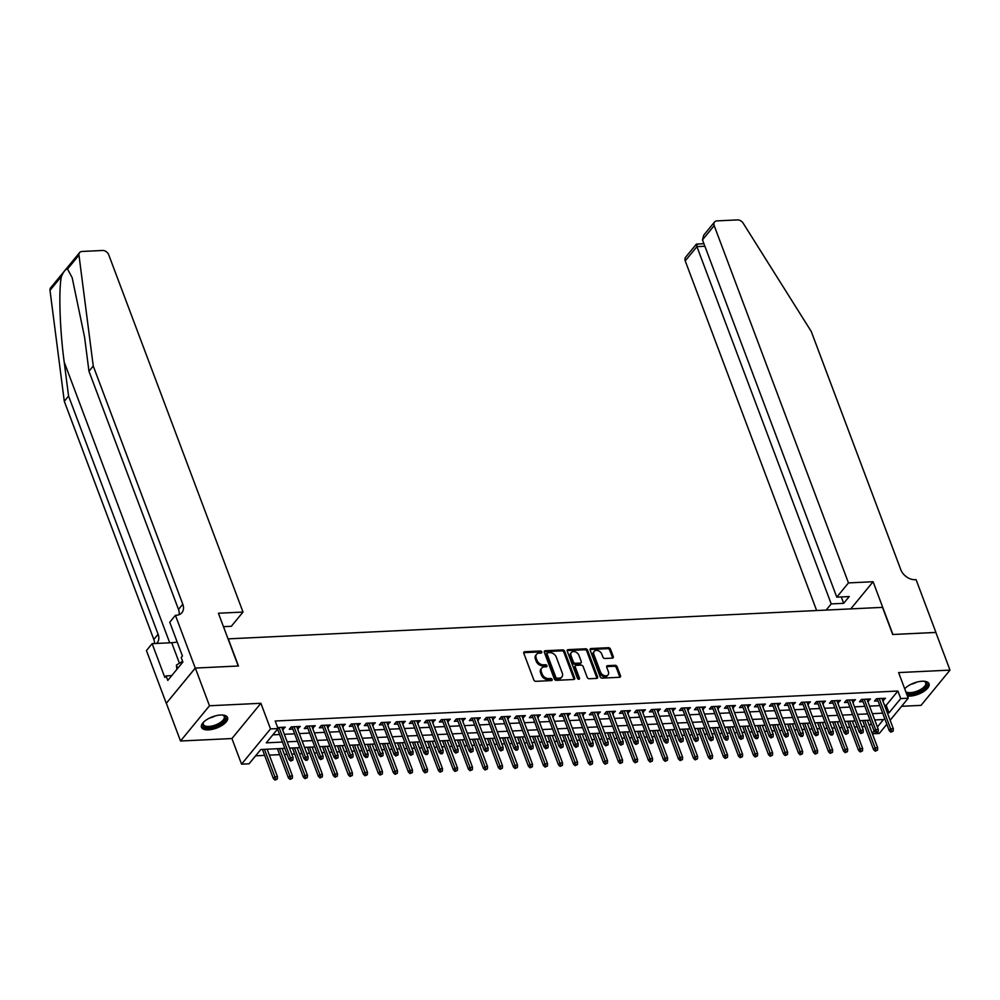 <?xml version="1.0" encoding="UTF-8"?>
<svg xmlns="http://www.w3.org/2000/svg" width="1000" height="1000" viewBox="0 0 1000 1000"><rect width="100%" height="100%" fill="white"/><g stroke="black" fill="none" stroke-linecap="round" stroke-linejoin="round"><path stroke-width="1.5" d="M541.788 651.963A1.225 0.887 39.4 0 0 540.363 650.975L524.712 651.725A1.75 1.262 39.4 0 0 523.8 653.275L533.812 679.912A1.75 1.262 39.4 0 0 535.837 681.325L551.487 680.575A1.225 0.887 39.4 0 0 550.712 678.5L548.688 678.6A5.6 4.05 39.4 0 1 542.188 674.087L541.35 671.862A5.6 4.05 39.4 0 1 541.737 668.088A5.6 4.05 39.4 0 1 544.288 666.9L546.312 666.812A1.225 0.887 39.4 0 0 545.538 664.737L543.513 664.837A5.6 4.05 39.4 0 1 537.013 660.325L536.188 658.112A5.6 4.05 39.4 0 1 536.562 654.325A5.6 4.05 39.4 0 1 539.113 653.15L541.138 653.05A1.225 0.887 39.4 0 0 541.788 651.963M541.038 653.05A1.225 0.887 39.4 0 0 539.575 651.925L523.925 652.688A1.75 1.262 39.4 0 0 523.7 652.712M551.388 680.575A1.225 0.887 39.4 0 0 549.925 679.45L547.9 679.55L548.688 678.6M546.213 666.812A1.225 0.887 39.4 0 0 544.75 665.688L542.725 665.788L543.513 664.837M907.425 696.038A13.925 6 159.4 0 0 909.9 696.1A13.925 6 159.4 0 0 923.737 691.5A13.925 6 159.4 0 0 929.038 683.775A13.925 6 159.4 0 0 922.113 681.237A13.925 6 159.4 0 0 904.7 688.787M220.625 715.013A13.925 6 159.4 0 0 206.788 719.613A13.925 6 159.4 0 0 201.488 727.337A13.925 6 159.4 0 0 208.412 729.875A13.925 6 159.4 0 0 222.25 725.275A13.925 6 159.4 0 0 227.55 717.55A13.925 6 159.4 0 0 220.625 715.013M612.362 658.125A1.75 1.262 39.4 0 0 613.288 656.575L610.475 649.112A1.75 1.262 39.4 0 0 608.45 647.7L591.062 648.538A1.75 1.262 39.4 0 0 590.15 650.088L600.163 676.725A1.75 1.262 39.4 0 0 602.188 678.125L619.575 677.288A1.75 1.262 39.4 0 0 620.487 675.738L617.087 666.712A1.75 1.262 39.4 0 0 615.062 665.3L607.625 665.662A1.75 1.262 39.4 0 0 606.712 667.212L608.387 671.688A4.688 3.388 39.4 0 1 608.075 674.85A4.688 3.388 39.4 0 1 604.087 675.525A4.688 3.388 39.4 0 1 600.513 672.075L593.925 654.538A4.688 3.388 39.4 0 1 594.237 651.375A4.688 3.388 39.4 0 1 598.225 650.7A4.688 3.388 39.4 0 1 601.8 654.163L602.9 657.075A1.75 1.262 39.4 0 0 604.925 658.487L612.362 658.125M884.55 705.4L886.162 705.325L897.9 691.038L900.738 698.575L908.238 698.213L890.138 720.25M195.25 668.075L238.238 666L218.412 613.237L243.012 612.062L108.725 254.775A5.35 3.875 39.4 0 0 102.525 250.475L82.037 251.462A5.35 3.875 39.4 0 0 79.6 252.587A5.35 3.875 39.4 0 0 78.963 255.113L93.25 366.025L182.787 604.212A12.488 9.038 -140.6 0 1 181.938 612.65A12.488 9.038 -140.6 0 1 176.25 615.275L175.425 615.312L195.25 668.075L166.287 703.325L195.325 668.075L238.463 666L228.263 638.862L882.5 607.362L892.7 634.5L935.837 632.425L950 670.113L898.612 672.588L908.238 698.213M195.325 668.075L209.488 705.763L180.525 741.012L231.925 738.538L241.55 764.163L270.512 728.913L278.025 728.55L266.275 742.837L282.462 742.062M231.925 738.538L260.887 703.288L209.488 705.763M260.887 703.288L270.512 728.913M897.9 691.038L275.188 721.012L278.025 728.55M564.675 651.312A1.75 1.262 39.4 0 0 562.638 649.9L545.262 650.738A1.75 1.262 39.4 0 0 544.338 652.288L554.35 678.925A1.75 1.262 39.4 0 0 556.388 680.337L573.763 679.5A1.75 1.262 39.4 0 0 574.675 677.95L564.675 651.312L563.888 652.262A1.75 1.262 39.4 0 0 561.862 650.85L544.475 651.688A1.75 1.262 39.4 0 0 544.237 651.725M568.162 649.638L585.538 648.8A1.75 1.262 39.4 0 1 587.575 650.212L597.587 676.85A1.75 1.262 39.4 0 1 596.663 678.4L589.225 678.75A1.75 1.262 39.4 0 1 587.2 677.337L583.138 666.538A1.75 1.262 39.4 0 0 581.112 665.138L576.175 665.375A1.75 1.262 39.4 0 0 575.262 666.925L579.487 678.162A1.225 0.887 39.4 0 1 577.425 678.263L567.25 651.188A1.75 1.262 39.4 0 1 568.162 649.638L567.375 650.588L584.763 649.75L585.538 648.8M901.6 706.3L921.038 705.362L950 670.113M166.363 703.325L180.525 741.012M282.575 729.575L285.262 727.163L277.638 727.525M297.575 728.863L300.275 726.438L291.275 726.875L289.312 729.25L292.85 729.087M312.575 728.138L315.275 725.713L306.275 726.15L304.312 728.538L307.863 728.363M327.587 727.412L330.288 725L321.275 725.425L319.325 727.812L322.863 727.638M342.587 726.688L345.288 724.275L336.287 724.7L334.325 727.087L337.875 726.912M357.6 725.962L360.3 723.55L351.287 723.988L349.338 726.363L352.875 726.2M372.6 725.25L375.3 722.825L366.3 723.263L364.338 725.638L367.887 725.475M387.6 724.525L390.3 722.1L381.3 722.537L379.35 724.925L382.887 724.75M402.612 723.8L405.312 721.388L396.312 721.812L394.35 724.2L397.887 724.025M417.612 723.075L420.312 720.662L411.312 721.087L409.35 723.475L412.9 723.3M432.625 722.35L435.325 719.938L426.312 720.375L424.363 722.75L427.9 722.588M447.625 721.637L450.325 719.212L441.325 719.65L439.363 722.025L442.912 721.862M462.638 720.913L465.325 718.487L456.325 718.925L454.375 721.312L457.912 721.137M477.638 720.188L480.337 717.775L471.337 718.2L469.375 720.588L472.912 720.413M492.638 719.463L495.337 717.05L486.337 717.487L484.375 719.862L487.925 719.688M507.65 718.737L510.35 716.325L501.337 716.762L499.387 719.137L502.925 718.975M522.65 718.025L525.35 715.6L516.35 716.038L514.388 718.413L517.938 718.25M537.663 717.3L540.363 714.875L531.35 715.312L529.4 717.7L532.938 717.525M552.663 716.575L555.363 714.163L546.362 714.587L544.4 716.975L547.95 716.8M567.663 715.85L570.363 713.438L561.362 713.875L559.412 716.25L562.95 716.075M582.675 715.125L585.375 712.712L576.375 713.15L574.412 715.525L577.95 715.362M597.675 714.412L600.375 711.988L591.375 712.425L589.412 714.812L592.962 714.638M612.688 713.688L615.388 711.275L606.375 711.7L604.425 714.087L607.962 713.913M627.688 712.962L630.388 710.55L621.388 710.975L619.425 713.363L622.975 713.188M642.7 712.237L645.387 709.825L636.388 710.263L634.438 712.638L637.975 712.475M657.7 711.525L660.4 709.1L651.4 709.538L649.438 711.912L652.975 711.75M672.7 710.8L675.4 708.375L666.4 708.812L664.438 711.2L667.987 711.025M687.712 710.075L690.413 707.663L681.4 708.088L679.45 710.475L682.987 710.3M702.712 709.35L705.413 706.938L696.413 707.362L694.45 709.75L698 709.575M717.725 708.625L720.425 706.213L711.413 706.65L709.463 709.025L713 708.863M732.725 707.913L735.425 705.487L726.425 705.925L724.463 708.3L728.012 708.138M747.725 707.188L750.425 704.762L741.425 705.2L739.475 707.588L743.012 707.412M762.738 706.462L765.438 704.05L756.438 704.475L754.475 706.862L758.012 706.688M777.738 705.738L780.438 703.325L771.438 703.75L769.475 706.137L773.025 705.962M792.75 705.013L795.45 702.6L786.438 703.037L784.488 705.413L788.025 705.25M807.75 704.3L810.45 701.875L801.45 702.312L799.488 704.688L803.037 704.525M822.763 703.575L825.45 701.15L816.45 701.587L814.5 703.975L818.037 703.8M837.763 702.85L840.462 700.438L831.462 700.863L829.5 703.25L833.05 703.075M852.763 702.125L855.462 699.712L846.462 700.15L844.5 702.525L848.05 702.35M867.775 701.4L870.475 698.988L861.462 699.425L859.513 701.8L863.05 701.637M272.838 734.85L279.625 734.525M284.337 734.3L294.625 733.8M299.35 733.575L309.637 733.075M314.35 732.85L324.637 732.362M329.363 732.125L339.65 731.637M344.363 731.413L354.65 730.913M359.363 730.688L369.65 730.188M374.375 729.963L384.663 729.463M389.375 729.237L399.663 728.75M404.387 728.512L414.675 728.025M419.387 727.8L429.675 727.3M434.4 727.075L444.688 726.575M449.4 726.35L459.688 725.85M464.4 725.625L474.688 725.138M479.412 724.912L489.7 724.412M494.412 724.188L504.7 723.688M509.425 723.462L519.712 722.962M524.425 722.738L534.712 722.25M539.425 722.013L549.712 721.525M554.438 721.3L564.725 720.8M569.438 720.575L579.725 720.075M584.45 719.85L594.738 719.35M599.45 719.125L609.738 718.637M614.462 718.4L624.75 717.913M629.462 717.688L639.75 717.188M644.463 716.963L654.75 716.462M659.475 716.237L669.762 715.738M674.475 715.512L684.762 715.025M689.488 714.788L699.775 714.3M704.488 714.075L714.775 713.575M719.5 713.35L729.775 712.85M734.5 712.625L744.788 712.125M749.5 711.9L759.788 711.413M764.513 711.175L774.8 710.688M779.513 710.462L789.8 709.963M794.525 709.737L804.812 709.237M809.525 709.013L819.812 708.512M824.525 708.288L834.812 707.8M839.538 707.575L849.825 707.075M854.538 706.85L864.825 706.35M869.55 706.125L879.837 705.625M276.95 729.85L277.85 729.812M882.775 700.688L885.475 698.263L876.475 698.7L874.513 701.075L878.062 700.913M255.625 755.812L264.637 755.375M269.363 755.15L279.65 754.65M284.363 754.425L287.062 754.3M291.775 754.075L294.65 753.938M299.375 753.7L302.062 753.575M306.775 753.35L309.662 753.213M314.375 752.987L317.062 752.85M321.788 752.625L324.663 752.487M329.387 752.262L332.075 752.125M336.788 751.9L339.675 751.762M344.387 751.538L347.075 751.413M351.8 751.175L354.675 751.038M359.387 750.812L362.088 750.688M366.8 750.462L369.675 750.325M374.4 750.088L377.088 749.963M381.8 749.737L384.688 749.6M389.4 749.375L392.088 749.237M396.812 749.013L399.688 748.875M404.412 748.65L407.1 748.512M411.812 748.288L414.7 748.15M419.412 747.925L422.1 747.8M426.825 747.575L429.7 747.425M434.425 747.2L437.113 747.075M441.825 746.85L444.7 746.712M449.425 746.475L452.113 746.35M456.838 746.125L459.712 745.987M464.425 745.763L467.125 745.625M471.838 745.4L474.712 745.263M479.438 745.037L482.125 744.912M486.838 744.675L489.725 744.538M494.438 744.312L497.125 744.188M501.85 743.962L504.725 743.812M509.45 743.587L512.137 743.462M516.85 743.238L519.738 743.1M524.45 742.862L527.137 742.738M531.862 742.513L534.738 742.375M539.45 742.15L542.15 742.013M546.862 741.787L549.738 741.65M554.462 741.425L557.15 741.3M561.862 741.062L564.75 740.925M569.462 740.7L572.15 740.575M576.875 740.35L579.75 740.212M584.475 739.975L587.163 739.85M591.875 739.625L594.763 739.488M599.475 739.262L602.163 739.125M606.888 738.9L609.763 738.763M614.487 738.538L617.175 738.4M621.888 738.175L624.775 738.037M629.487 737.812L632.175 737.688M636.9 737.45L639.775 737.312M644.488 737.087L647.188 736.963M651.9 736.737L654.775 736.6M659.5 736.363L662.188 736.237M666.9 736.012L669.788 735.875M674.5 735.65L677.188 735.512M681.912 735.288L684.788 735.15M689.513 734.925L692.2 734.788M696.912 734.562L699.8 734.425M704.513 734.2L707.2 734.075M711.925 733.838L714.8 733.7M719.513 733.475L722.212 733.35M726.925 733.125L729.8 732.987M734.525 732.75L737.212 732.625M741.925 732.4L744.812 732.262M749.525 732.038L752.212 731.9M756.938 731.675L759.812 731.538M764.538 731.312L767.225 731.175M771.938 730.95L774.825 730.812M779.538 730.588L782.225 730.462M786.95 730.238L789.825 730.088M794.55 729.862L797.237 729.737M801.95 729.513L804.837 729.375M809.55 729.137L812.237 729.013M816.963 728.787L819.837 728.65M824.55 728.425L827.25 728.288M831.963 728.062L834.837 727.925M839.562 727.7L842.25 727.575M846.963 727.337L849.85 727.2M854.562 726.975L857.25 726.85M861.975 726.625L864.85 726.475M869.375 725.75L871.263 723.462M886.838 724.262L879.275 733.462L872.4 733.787M284.825 748.35L260.8 749.513L249.062 763.8L241.55 764.163M887.387 712.938L889 712.862L900.738 698.575M287.175 741.838L297.462 741.338M302.175 741.112L312.462 740.612M317.188 740.387L327.475 739.9M332.188 739.663L342.475 739.175M347.2 738.95L357.488 738.45M362.2 738.225L372.488 737.725M377.212 737.5L387.5 737M392.212 736.775L402.5 736.287M407.212 736.05L417.5 735.562M422.225 735.337L432.512 734.837M437.225 734.613L447.512 734.112M452.238 733.888L462.525 733.388M467.238 733.162L477.525 732.675M482.238 732.45L492.525 731.95M497.25 731.725L507.537 731.225M512.25 731L522.537 730.5M527.263 730.275L537.55 729.788M542.263 729.55L552.55 729.062M557.275 728.838L567.562 728.337M572.275 728.112L582.562 727.613M587.275 727.387L597.562 726.888M602.288 726.663L612.575 726.175M617.288 725.938L627.575 725.45M632.3 725.225L642.588 724.725M647.3 724.5L657.588 724M662.3 723.775L672.588 723.275M677.312 723.05L687.6 722.562M692.312 722.325L702.6 721.838M707.325 721.612L717.613 721.112M722.325 720.888L732.613 720.387M737.337 720.163L747.625 719.663M752.337 719.438L762.625 718.95M767.337 718.713L777.625 718.225M782.35 718L792.638 717.5M797.35 717.275L807.638 716.775M812.362 716.55L822.65 716.05M827.362 715.825L837.65 715.337M842.362 715.113L852.65 714.613M857.375 714.388L867.663 713.888M872.375 713.662L882.663 713.162M877.387 726.988L883.512 719.525L874.75 719.95M870.025 720.175L859.737 720.675M855.025 720.9L844.737 721.4M840.013 721.625L829.725 722.125M825.013 722.35L814.725 722.837M810 723.075L799.712 723.562M795 723.787L784.712 724.287M780 724.513L769.712 725.013M764.987 725.238L754.7 725.738M749.987 725.962L739.7 726.45M734.975 726.688L724.688 727.175M719.975 727.4L709.688 727.9M704.963 728.125L694.675 728.625M689.963 728.85L679.675 729.35M674.963 729.575L664.675 730.062M659.95 730.3L649.663 730.788M644.95 731.012L634.663 731.513M629.938 731.737L619.65 732.237M614.938 732.463L604.65 732.95M599.938 733.188L589.65 733.675M584.925 733.9L574.637 734.4M569.925 734.625L559.637 735.125M554.913 735.35L544.625 735.85M539.913 736.075L529.625 736.562M524.9 736.8L514.612 737.288M509.9 737.513L499.613 738.012M494.9 738.238L484.613 738.737M479.888 738.962L469.6 739.463M464.888 739.688L454.6 740.175M449.875 740.413L439.588 740.9M434.875 741.125L424.588 741.625M419.875 741.85L409.588 742.35M404.862 742.575L394.575 743.075M389.862 743.3L379.575 743.787M374.85 744.025L364.562 744.513M359.85 744.737L349.562 745.238M344.837 745.462L334.55 745.962M329.837 746.188L319.55 746.688M314.837 746.912L304.55 747.4M299.825 747.625L289.538 748.125M872.212 733.288L874.087 731M886.162 705.325L889 712.862M283.312 729.538L282.462 727.3M298.312 728.825L297.475 726.575M313.325 728.1L312.475 725.85M328.325 727.375L327.488 725.125M343.338 726.65L342.488 724.412M358.338 725.938L357.488 723.688M373.338 725.212L372.5 722.962M388.35 724.488L387.5 722.237M403.35 723.763L402.512 721.513M418.363 723.037L417.512 720.8M433.363 722.325L432.512 720.075M448.363 721.6L447.525 719.35M463.375 720.875L462.525 718.625M478.375 720.15L477.537 717.9M493.387 719.425L492.537 717.188M508.387 718.713L507.55 716.462M523.4 717.987L522.55 715.738M538.4 717.262L537.55 715.013M553.4 716.538L552.562 714.287M568.413 715.812L567.562 713.575M583.413 715.1L582.575 712.85M598.425 714.375L597.575 712.125M613.425 713.65L612.575 711.4M628.425 712.925L627.587 710.688M643.438 712.2L642.588 709.963M658.438 711.488L657.6 709.237M673.45 710.763L672.6 708.512M688.45 710.037L687.613 707.788M703.462 709.312L702.613 707.075M718.462 708.6L717.613 706.35M733.462 707.875L732.625 705.625M748.475 707.15L747.625 704.9M763.475 706.425L762.638 704.175M778.487 705.7L777.638 703.462M793.487 704.987L792.638 702.738M808.487 704.262L807.65 702.013M823.5 703.538L822.65 701.287M838.5 702.812L837.663 700.562M853.512 702.087L852.663 699.85M868.512 701.375L867.675 699.125M883.525 700.65L882.675 698.4M536.562 654.325L535.788 655.275A5.6 4.05 39.4 0 0 535.4 659.062L536.188 658.112M542.725 665.788A5.6 4.05 39.4 0 1 536.237 661.275L535.4 659.062M541.737 668.088L540.95 669.038A5.6 4.05 39.4 0 0 540.575 672.825L541.35 671.862M547.9 679.55A5.6 4.05 39.4 0 1 541.413 675.037L540.575 672.825M574 679.463A1.75 1.262 39.4 0 0 573.9 678.9L563.888 652.262M547.663 652.738A1.225 0.887 39.4 0 0 547.013 653.812L555.8 677.2A1.225 0.887 39.4 0 0 557.225 678.188L559.362 678.088A5.6 4.05 39.4 0 0 561.912 676.9A5.6 4.05 39.4 0 0 562.3 673.125L556.287 657.138A5.6 4.05 39.4 0 0 549.8 652.625L547.663 652.738M546.875 653.688A1.225 0.887 39.4 0 0 546.237 654.775L547.013 653.812M561.912 676.9L561.125 677.862A5.6 4.05 39.4 0 1 558.575 679.038L556.438 679.137A1.225 0.887 39.4 0 1 555.025 678.15L546.237 654.775M596.9 678.363A1.75 1.262 39.4 0 0 596.8 677.8L586.788 651.162A1.75 1.262 39.4 0 0 584.763 649.75M575.375 665.738L574.6 666.688A1.75 1.262 39.4 0 0 574.475 667.875L578.7 679.125L579.487 678.162M578.925 655.337A4.688 3.388 39.4 0 0 575.35 651.875A4.688 3.388 39.4 0 0 571.362 652.55A4.688 3.388 39.4 0 0 571.05 655.713L573.362 661.888A1.75 1.262 39.4 0 0 575.4 663.3L580.337 663.062A1.75 1.262 39.4 0 0 581.25 661.513L578.925 655.337M571.362 652.55L570.588 653.5A4.688 3.388 39.4 0 0 570.262 656.663L571.05 655.713M581.125 662.7L580.35 663.65A1.75 1.262 39.4 0 1 579.55 664.013L574.612 664.25A1.75 1.262 39.4 0 1 572.587 662.837L570.262 656.663M594.237 651.375L593.462 652.325A4.688 3.388 39.4 0 0 593.138 655.487L593.925 654.538M608.075 674.85L607.288 675.812A4.688 3.388 39.4 0 1 603.3 676.488A4.688 3.388 39.4 0 1 599.725 673.025L593.138 655.487M619.8 677.262A1.75 1.262 39.4 0 0 619.7 676.7L616.312 667.663A1.75 1.262 39.4 0 0 614.288 666.263L606.85 666.612A1.75 1.262 39.4 0 0 606.613 666.65M612.6 658.1A1.75 1.262 39.4 0 0 612.5 657.537L609.688 650.062A1.75 1.262 39.4 0 0 607.663 648.65L590.288 649.488A1.75 1.262 39.4 0 0 590.05 649.525M275 780.1L277.288 779.075L275 780.1L273.35 778.55L274.762 776.825L277.462 776.7L267.125 749.2M275.788 779.137L264.425 749.338M273.35 778.55L262.413 749.438M277.462 776.7L277.288 779.075M277.575 729.087L289.012 759.488L290.413 757.775L279.025 727.463M291.438 760.088L290.663 761.038L292.938 760.013L291.438 760.088L290.413 757.775L293.113 757.65L281.725 727.337M289.012 759.488L290.663 761.038M292.938 760.013L293.113 757.65M222.463 715.025A12.05 5.188 -20.6 0 1 223.1 715.188A12.05 5.188 -20.6 0 1 224.425 720.45A12.05 5.188 -20.6 0 1 214.55 726.562A12.05 5.188 -20.6 0 1 203.287 722.638A12.05 5.188 -20.6 0 1 203.65 722.087M203.575 722.2A11.15 4.812 159.4 0 0 203.337 724.412A11.15 4.812 159.4 0 0 214.237 725.413A11.15 4.812 159.4 0 0 224.225 716.562A11.15 4.812 159.4 0 0 222.587 715.05M201.325 726.525A13.838 5.962 159.4 0 0 214.625 727.35A13.838 5.962 159.4 0 0 227.138 716.825M182.613 661.312L176.45 665.037L176.838 669.388M177.688 668.35L176.45 665.037M923.95 681.25A12.05 5.188 -20.6 0 1 924.587 681.425A12.05 5.188 -20.6 0 1 925.925 686.688A12.05 5.188 -20.6 0 1 916.05 692.788A12.05 5.188 -20.6 0 1 906.462 693.5M905.062 688.425A11.15 4.812 159.4 0 0 904.812 689.087M905.837 691.812A11.15 4.812 159.4 0 0 915.725 691.637A11.15 4.812 159.4 0 0 925.713 682.788A11.15 4.812 159.4 0 0 924.087 681.275M906.95 694.775A13.838 5.962 159.4 0 0 916.112 693.575A13.838 5.962 159.4 0 0 928.625 683.05M93.25 366.025L88.963 371.25L84.588 337.238L72.175 277.688L67.513 269.05C65.713 268.962 63.688 271.425 61.45 276.425C58.5 289.363 59.8 329.8 64.2 362.05L68.575 396.062L158.1 634.25A12.488 9.038 -140.6 0 1 157.25 642.688A12.488 9.038 -140.6 0 1 156.525 643.438M68.575 396.062L64.287 401.275L153.812 639.462A12.488 9.038 -140.6 0 1 154.537 643.538M179.088 614.688A12.488 9.038 -140.6 0 0 178.5 609.425L88.963 371.25M61.45 276.425L50 290.363L64.287 401.275M175.425 615.312L169.75 622.225L182.438 655.987L181.188 657.513L182.887 662.038L167.775 680.425L166.075 675.9L164.825 677.425L152.125 643.65L146.45 650.562L166.287 703.325M243.012 612.062L231.312 626.3L223.463 626.675M177.175 641.975A20.075 8.65 -20.6 0 1 171.713 642.712L152.125 643.65M50 290.363A5.35 3.875 -140.6 0 1 50.637 287.838L79.6 252.587M171.713 675.625L166.075 675.9M848.475 582.913L714.188 225.625L702.487 239.875L836.775 597.15L848.475 582.913L873.088 581.725L892.925 634.487L935.863 632.475M702.487 239.875L703.725 235.188L714.55 222.013A5.35 3.875 39.4 0 1 716.988 220.888L737.475 219.9A5.35 3.875 39.4 0 1 743.138 223.137L811.25 331.463L900.788 569.65A12.488 9.038 39.4 0 0 915.25 579.7L916.075 579.65L935.913 632.413M850.763 608.888L873.088 581.725M826.162 610.075L831.213 603.913L843.675 603.312L849.225 596.55L836.775 597.15M831.213 603.913L696.925 246.637L685.225 260.875A5.35 3.875 -140.6 0 1 685.588 257.262L696.413 244.1L703.913 243.688M816.65 610.538L685.225 260.875M714.55 222.013A5.35 3.875 39.4 0 0 714.188 225.625M843.675 603.312L841.275 596.938M697.375 244.762C696.188 243.45 696.038 244.075 696.925 246.637L704.887 246.25M290.012 779.375L292.288 778.35L290.012 779.375L288.363 777.825L289.762 776.112L292.462 775.975L282.137 748.487M290.788 778.425L279.438 748.612M288.363 777.825L277.413 748.713M292.462 775.975L292.288 778.35M305.012 778.65L307.3 777.625L305.012 778.65L303.363 777.1L304.775 775.387L307.475 775.25L297.137 747.763M305.8 777.7L294.438 747.887M303.363 777.1L292.425 747.987M307.475 775.25L307.3 777.625M320.012 777.925L322.3 776.9L320.012 777.925L318.363 776.375L319.775 774.663L322.475 774.538L312.137 747.038M320.8 776.975L309.438 747.163M318.363 776.375L307.425 747.262M322.475 774.538L322.3 776.9M335.025 777.2L337.312 776.175L335.025 777.2L333.375 775.65L334.787 773.938L337.488 773.812L327.15 746.312M335.8 776.25L324.45 746.45M333.375 775.65L322.425 746.538M337.488 773.812L337.312 776.175M292.013 726.838L304.012 758.763L305.425 757.05L294.025 726.737M306.45 759.362L305.663 760.312L307.162 760.25L307.95 759.287L306.45 759.362L305.425 757.05L308.125 756.925L296.725 726.612M304.012 758.763L305.663 760.312M307.95 759.287L308.125 756.925M307.013 726.112L319.025 758.05L320.425 756.338L309.037 726.012M321.45 758.637L320.675 759.6L322.95 758.575L321.45 758.637L320.425 756.338L323.125 756.2L311.737 725.888M319.025 758.05L320.675 759.6M322.95 758.575L323.125 756.2M322.025 725.387L334.025 757.325L335.438 755.612L324.038 725.3M336.463 757.925L335.675 758.875L337.962 757.85L336.463 757.925L335.438 755.612L338.137 755.475L326.737 725.163M334.025 757.325L335.675 758.875M337.962 757.85L338.137 755.475M337.025 724.675L349.025 756.6L350.438 754.887L339.05 724.575M351.463 757.2L350.675 758.15L352.962 757.125L351.463 757.2L350.438 754.887L353.137 754.762L341.75 724.438M349.025 756.6L350.675 758.15M352.962 757.125L353.137 754.762M350.025 776.488L352.312 775.462L350.025 776.488L348.375 774.938L349.787 773.213L352.488 773.088L342.15 745.588M350.812 775.525L339.45 745.725M348.375 774.938L337.438 745.825M352.488 773.088L352.312 775.462M352.038 723.95L364.038 755.875L365.45 754.163L354.05 723.85M366.463 756.475L365.688 757.425L367.188 757.362L367.962 756.4L366.463 756.475L365.45 754.163L368.15 754.038L356.75 723.725M364.038 755.875L365.688 757.425M367.962 756.4L368.15 754.038M365.037 775.763L367.312 774.737L365.037 775.763L363.387 774.212L364.787 772.5L367.488 772.362L357.163 744.875M365.812 774.812L354.462 745M363.387 774.212L352.438 745.1M367.488 772.362L367.312 774.737M367.038 723.225L379.038 755.163L380.45 753.438L369.05 723.125M381.475 755.75L380.688 756.712L382.975 755.688L381.475 755.75L380.45 753.438L383.15 753.312L371.75 723M379.038 755.163L380.688 756.712M382.975 755.688L383.15 753.312M380.037 775.037L382.325 774.013L380.037 775.037L378.387 773.487L379.8 771.775L382.5 771.637L372.163 744.15M380.825 774.087L369.462 744.275M378.387 773.487L367.45 744.375M382.5 771.637L382.325 774.013M382.038 722.5L394.05 754.438L395.45 752.725L384.062 722.4M396.475 755.037L395.7 755.987L397.975 754.963L396.475 755.037L395.45 752.725L398.15 752.588L386.763 722.275M394.05 754.438L395.7 755.987M397.975 754.963L398.15 752.588M395.05 774.312L397.325 773.288L395.05 774.312L393.4 772.763L394.8 771.05L397.5 770.925L387.175 743.425M395.825 773.363L384.462 743.562M393.4 772.763L382.45 743.65M397.5 770.925L397.325 773.288M397.05 721.775L409.05 753.713L410.462 752L399.062 721.688M411.488 754.312L410.7 755.263L412.987 754.237L411.488 754.312L410.462 752L413.162 751.862L401.763 721.55M409.05 753.713L410.7 755.263M412.987 754.237L413.162 751.862M410.05 773.587L412.337 772.562L410.05 773.587L408.4 772.038L409.812 770.325L412.512 770.2L402.175 742.7M410.838 772.638L399.475 742.837M408.4 772.038L397.463 742.925M412.512 770.2L412.337 772.562M412.05 721.062L424.05 752.987L425.462 751.275L414.075 720.962M426.488 753.587L425.7 754.538L427.2 754.463L427.987 753.512L426.488 753.587L425.462 751.275L428.162 751.15L416.775 720.825M424.05 752.987L425.7 754.538M427.987 753.512L428.162 751.15M425.05 772.875L427.337 771.85L425.05 772.875L423.4 771.325L424.812 769.613L427.512 769.475L417.175 741.988M425.838 771.912L414.475 742.113M423.4 771.325L412.463 742.212M427.512 769.475L427.337 771.85M427.062 720.337L439.062 752.262L440.475 750.55L429.075 720.238M441.488 752.862L440.712 753.812L442.212 753.75L443 752.788L441.488 752.862L440.475 750.55L443.175 750.425L431.775 720.113M439.062 752.262L440.712 753.812M443 752.788L443.175 750.425M440.062 772.15L442.337 771.125L440.062 772.15L438.413 770.6L439.812 768.888L442.525 768.75L432.188 741.263M440.838 771.2L429.487 741.388M438.413 770.6L427.463 741.488M442.525 768.75L442.337 771.125M442.062 719.613L454.062 751.55L455.475 749.825L444.075 719.513M456.5 752.138L455.712 753.1L458 752.075L456.5 752.138L455.475 749.825L458.175 749.7L446.788 719.388M454.062 751.55L455.712 753.1M458 752.075L458.175 749.7M455.062 771.425L457.35 770.4L455.062 771.425L453.413 769.875L454.825 768.162L457.525 768.037L447.188 740.537M455.85 770.475L444.487 740.662M453.413 769.875L442.475 740.763M457.525 768.037L457.35 770.4M457.075 718.888L469.075 750.825L470.475 749.112L459.087 718.787M471.5 751.425L470.725 752.375L473 751.35L471.5 751.425L470.475 749.112L473.175 748.975L461.788 718.662M469.075 750.825L470.725 752.375M473 751.35L473.175 748.975M470.075 770.7L472.35 769.675L470.075 770.7L468.425 769.15L469.825 767.438L472.525 767.312L462.2 739.812M470.85 769.75L459.5 739.95M468.425 769.15L457.475 740.037M472.525 767.312L472.35 769.675M472.075 718.162L484.075 750.1L485.487 748.388L474.087 718.075M486.512 750.7L485.725 751.65L488.013 750.625L486.512 750.7L485.487 748.388L488.188 748.25L476.788 717.938M484.075 750.1L485.725 751.65M488.013 750.625L488.188 748.25M485.075 769.987L487.362 768.962L485.075 769.987L483.425 768.438L484.837 766.712L487.537 766.587L477.2 739.087M485.863 769.025L474.5 739.225M483.425 768.438L472.488 739.325M487.537 766.587L487.362 768.962M487.075 717.45L499.087 749.375L500.487 747.663L489.1 717.35M501.512 749.975L500.737 750.925L503.013 749.9L501.512 749.975L500.487 747.663L503.188 747.537L491.8 717.212M499.087 749.375L500.737 750.925M503.013 749.9L503.188 747.537M500.075 769.262L502.362 768.238L500.075 769.262L498.425 767.712L499.837 766L502.537 765.863L492.2 738.375M500.863 768.312L489.5 738.5M498.425 767.712L487.488 738.6M502.537 765.863L502.362 768.238M502.088 716.725L514.087 748.65L515.5 746.938L504.1 716.625M516.525 749.25L515.737 750.2L517.238 750.138L518.025 749.175L516.525 749.25L515.5 746.938L518.2 746.812L506.8 716.5M514.087 748.65L515.737 750.2M518.025 749.175L518.2 746.812M515.087 768.538L517.375 767.513L515.087 768.538L513.438 766.988L514.85 765.275L517.55 765.138L507.212 737.65M515.862 767.588L504.513 737.775M513.438 766.988L502.488 737.875M517.55 765.138L517.375 767.513M517.087 716L529.087 747.938L530.5 746.213L519.113 715.9M531.525 748.525L530.737 749.488L533.025 748.462L531.525 748.525L530.5 746.213L533.2 746.087L521.812 715.775M529.087 747.938L530.737 749.488M533.025 748.462L533.2 746.087M530.087 767.812L532.375 766.787L530.087 767.812L528.438 766.263L529.85 764.55L532.55 764.425L522.212 736.925M530.875 766.862L519.513 737.05M528.438 766.263L517.5 737.15M532.55 764.425L532.375 766.787M532.1 715.275L544.1 747.212L545.513 745.5L534.113 715.188M546.525 747.812L545.75 748.763L548.025 747.738L546.525 747.812L545.513 745.5L548.212 745.362L536.812 715.05M544.1 747.212L545.75 748.763M548.025 747.738L548.212 745.362M545.1 767.087L547.375 766.062L545.1 767.087L543.45 765.537L544.85 763.825L547.55 763.7L537.225 736.2M545.875 766.137L534.525 736.338M543.45 765.537L532.5 736.425M547.55 763.7L547.375 766.062M547.1 714.562L559.1 746.488L560.513 744.775L549.113 714.463M561.538 747.087L560.75 748.037L563.038 747.013L561.538 747.087L560.513 744.775L563.212 744.638L551.812 714.325M559.1 746.488L560.75 748.037M563.038 747.013L563.212 744.638M560.1 766.375L562.388 765.35L560.1 766.375L558.45 764.825L559.862 763.1L562.562 762.975L552.225 735.475M560.887 765.413L549.525 735.612M558.45 764.825L547.513 735.713M562.562 762.975L562.388 765.35M562.1 713.838L574.113 745.763L575.513 744.05L564.125 713.737M576.538 746.363L575.763 747.312L578.038 746.287L576.538 746.363L575.513 744.05L578.212 743.925L566.825 713.612M574.113 745.763L575.763 747.312M578.038 746.287L578.212 743.925M575.112 765.65L577.388 764.625L575.112 765.65L573.462 764.1L574.862 762.387L577.562 762.25L567.238 734.762M575.887 764.7L564.525 734.887M573.462 764.1L562.513 734.987M577.562 762.25L577.388 764.625M577.112 713.112L589.113 745.037L590.525 743.325L579.125 713.012M591.55 745.638L590.763 746.587L592.263 746.525L593.05 745.562L591.55 745.638L590.525 743.325L593.225 743.2L581.825 712.887M589.113 745.037L590.763 746.587M593.05 745.562L593.225 743.2M590.112 764.925L592.4 763.9L590.112 764.925L588.462 763.375L589.875 761.663L592.575 761.525L582.238 734.038M590.9 763.975L579.538 734.163M588.462 763.375L577.525 734.262M592.575 761.525L592.4 763.9M592.112 712.387L604.113 744.325L605.525 742.6L594.138 712.288M606.55 744.912L605.763 745.875L608.05 744.85L606.55 744.912L605.525 742.6L608.225 742.475L596.838 712.163M604.113 744.325L605.763 745.875M608.05 744.85L608.225 742.475M605.112 764.2L607.4 763.175L605.112 764.2L603.462 762.65L604.875 760.938L607.575 760.812L597.238 733.312M605.9 763.25L594.538 733.438M603.462 762.65L592.525 733.538M607.575 760.812L607.4 763.175M607.125 711.663L619.125 743.6L620.538 741.888L609.138 711.575M621.55 744.2L620.775 745.15L623.062 744.125L621.55 744.2L620.538 741.888L623.237 741.75L611.838 711.438M619.125 743.6L620.775 745.15M623.062 744.125L623.237 741.75M620.125 763.475L622.4 762.45L620.125 763.475L618.475 761.925L619.875 760.212L622.587 760.088L612.25 732.588M620.9 762.525L609.55 732.725M618.475 761.925L607.525 732.812M622.587 760.088L622.4 762.45M622.125 710.95L634.125 742.875L635.538 741.162L624.138 710.85M636.562 743.475L635.775 744.425L638.062 743.4L636.562 743.475L635.538 741.162L638.237 741.025L626.85 710.713M634.125 742.875L635.775 744.425M638.062 743.4L638.237 741.025M635.125 762.763L637.413 761.737L635.125 762.763L633.475 761.213L634.888 759.488L637.587 759.362L627.25 731.862M635.913 761.8L624.55 732M633.475 761.213L622.537 732.1M637.587 759.362L637.413 761.737M637.137 710.225L649.137 742.15L650.537 740.438L639.15 710.125M651.562 742.75L650.788 743.7L653.062 742.675L651.562 742.75L650.537 740.438L653.25 740.312L641.85 710M649.137 742.15L650.788 743.7M653.062 742.675L653.25 740.312M650.138 762.038L652.412 761.012L650.138 762.038L648.487 760.487L649.887 758.775L652.588 758.637L642.262 731.15M650.913 761.087L639.562 731.275M648.487 760.487L637.537 731.375M652.588 758.637L652.412 761.012M652.138 709.5L664.137 741.425L665.55 739.712L654.15 709.4M666.575 742.025L665.788 742.975L667.288 742.913L668.075 741.95L666.575 742.025L665.55 739.712L668.25 739.587L656.85 709.275M664.137 741.425L665.788 742.975M668.075 741.95L668.25 739.587M665.138 761.312L667.425 760.288L665.138 761.312L663.487 759.762L664.9 758.05L667.6 757.913L657.262 730.425M665.925 760.362L654.562 730.55M663.487 759.762L652.55 730.65M667.6 757.913L667.425 760.288M667.138 708.775L679.15 740.713L680.55 739L669.163 708.675M681.575 741.3L680.8 742.262L683.075 741.237L681.575 741.3L680.55 739L683.25 738.863L671.862 708.55M679.15 740.713L680.8 742.262M683.075 741.237L683.25 738.863M680.138 760.588L682.425 759.562L680.138 760.588L678.487 759.038L679.9 757.325L682.6 757.2L672.262 729.7M680.925 759.638L669.562 729.825M678.487 759.038L667.55 729.925M682.6 757.2L682.425 759.562M682.15 708.05L694.15 739.987L695.562 738.275L684.163 707.962M696.587 740.588L695.8 741.538L698.088 740.512L696.587 740.588L695.562 738.275L698.263 738.138L686.862 707.825M694.15 739.987L695.8 741.538M698.088 740.512L698.263 738.138M695.15 759.862L697.438 758.838L695.15 759.862L693.5 758.312L694.912 756.6L697.613 756.475L687.275 728.975M695.925 758.913L684.575 729.112M693.5 758.312L682.55 729.2M697.613 756.475L697.438 758.838M697.15 707.337L709.15 739.262L710.562 737.55L699.175 707.237M711.587 739.862L710.8 740.812L713.088 739.788L711.587 739.862L710.562 737.55L713.263 737.425L701.875 707.1M709.15 739.262L710.8 740.812M713.088 739.788L713.263 737.425M710.15 759.15L712.438 758.125L710.15 759.15L708.5 757.6L709.912 755.875L712.613 755.75L702.275 728.25M710.938 758.188L699.575 728.388M708.5 757.6L697.562 728.487M712.613 755.75L712.438 758.125M712.163 706.612L724.163 738.538L725.575 736.825L714.175 706.513M726.587 739.137L725.812 740.088L727.312 740.025L728.088 739.062L726.587 739.137L725.575 736.825L728.275 736.7L716.875 706.388M724.163 738.538L725.812 740.088M728.088 739.062L728.275 736.7M725.163 758.425L727.438 757.4L725.163 758.425L723.512 756.875L724.912 755.163L727.613 755.025L717.288 727.537M725.938 757.475L714.587 727.663M723.512 756.875L712.562 727.763M727.613 755.025L727.438 757.4M727.163 705.888L739.163 737.825L740.575 736.1L729.175 705.788M741.6 738.413L740.812 739.375L743.1 738.35L741.6 738.413L740.575 736.1L743.275 735.975L731.875 705.662M739.163 737.825L740.812 739.375M743.1 738.35L743.275 735.975M740.163 757.7L742.45 756.675L740.163 757.7L738.512 756.15L739.925 754.438L742.625 754.3L732.288 726.812M740.95 756.75L729.587 726.938M738.512 756.15L727.575 727.038M742.625 754.3L742.45 756.675M742.163 705.163L754.175 737.1L755.575 735.387L744.188 705.062M756.6 737.7L755.825 738.65L757.325 738.575L758.1 737.625L756.6 737.7L755.575 735.387L758.275 735.25L746.888 704.938M754.175 737.1L755.825 738.65M758.1 737.625L758.275 735.25M755.175 756.975L757.45 755.95L755.175 756.975L753.525 755.425L754.925 753.713L757.625 753.587L747.3 726.087M755.95 756.025L744.587 726.225M753.525 755.425L742.575 726.312M757.625 753.587L757.45 755.95M757.175 704.438L769.175 736.375L770.588 734.663L759.188 704.35M771.612 736.975L770.825 737.925L773.112 736.9L771.612 736.975L770.588 734.663L773.288 734.525L761.888 704.212M769.175 736.375L770.825 737.925M773.112 736.9L773.288 734.525M770.175 756.25L772.463 755.225L770.175 756.25L768.525 754.712L769.938 752.987L772.638 752.862L762.3 725.362M770.962 755.3L759.6 725.5M768.525 754.712L757.588 725.588M772.638 752.862L772.463 755.225M772.175 703.725L784.175 735.65L785.588 733.938L774.2 703.625M786.612 736.25L785.825 737.2L788.112 736.175L786.612 736.25L785.588 733.938L788.288 733.812L776.9 703.487M784.175 735.65L785.825 737.2M788.112 736.175L788.288 733.812M785.175 755.537L787.463 754.513L785.175 755.537L783.525 753.988L784.938 752.275L787.638 752.138L777.3 724.65M785.962 754.575L774.6 724.775M783.525 753.988L772.588 724.875M787.638 752.138L787.463 754.513M787.188 703L799.188 734.925L800.6 733.213L789.2 702.9M801.612 735.525L800.837 736.475L802.337 736.413L803.125 735.45L801.612 735.525L800.6 733.213L803.3 733.088L791.9 702.775M799.188 734.925L800.837 736.475M803.125 735.45L803.3 733.088M800.188 754.812L802.463 753.787L800.188 754.812L798.538 753.263L799.95 751.55L802.65 751.413L792.312 723.925M800.962 753.863L789.613 724.05M798.538 753.263L787.588 724.15M802.65 751.413L802.463 753.787M802.188 702.275L814.188 734.212L815.6 732.487L804.2 702.175M816.625 734.8L815.837 735.763L818.125 734.737L816.625 734.8L815.6 732.487L818.3 732.362L806.912 702.05M814.188 734.212L815.837 735.763M818.125 734.737L818.3 732.362M815.188 754.087L817.475 753.062L815.188 754.087L813.538 752.537L814.95 750.825L817.65 750.7L807.312 723.2M815.975 753.138L804.613 723.325M813.538 752.537L802.6 723.425M817.65 750.7L817.475 753.062M817.2 701.55L829.2 733.487L830.6 731.775L819.212 701.45M831.625 734.087L830.85 735.037L832.35 734.963L833.125 734.013L831.625 734.087L830.6 731.775L833.312 731.637L821.912 701.325M829.2 733.487L830.85 735.037M833.125 734.013L833.312 731.637M830.2 753.363L832.475 752.337L830.2 753.363L828.55 751.812L829.95 750.1L832.65 749.975L822.325 722.475M830.975 752.412L819.625 722.613M828.55 751.812L817.6 722.7M832.65 749.975L832.475 752.337M832.2 700.825L844.2 732.763L845.612 731.05L834.212 700.738M846.637 733.363L845.85 734.312L848.138 733.288L846.637 733.363L845.612 731.05L848.312 730.913L836.912 700.6M844.2 732.763L845.85 734.312M848.138 733.288L848.312 730.913M845.2 752.65L847.487 751.625L845.2 752.65L843.55 751.1L844.963 749.375L847.663 749.25L837.325 721.75M845.987 751.688L834.625 721.888M843.55 751.1L832.613 721.988M847.663 749.25L847.487 751.625M847.2 700.113L859.212 732.038L860.612 730.325L849.225 700.013M861.637 732.638L860.863 733.587L863.138 732.562L861.637 732.638L860.612 730.325L863.312 730.2L851.925 699.887M859.212 732.038L860.863 733.587M863.138 732.562L863.312 730.2M860.2 751.925L862.487 750.9L860.2 751.925L858.55 750.375L859.963 748.662L862.663 748.525L852.325 721.038M860.987 750.975L849.625 721.162M858.55 750.375L847.613 721.263M862.663 748.525L862.487 750.9M862.212 699.388L874.212 731.312L875.625 729.6L864.225 699.287M876.65 731.912L875.863 732.862L877.362 732.8L878.15 731.838L876.65 731.912L875.625 729.6L878.325 729.475L866.925 699.163M874.212 731.312L875.863 732.862M878.15 731.838L878.325 729.475M875.212 751.2L877.5 750.175L875.212 751.2L873.562 749.65L874.975 747.938L877.675 747.8L867.337 720.312M875.987 750.25L864.638 720.438M873.562 749.65L862.613 720.537M877.675 747.8L877.5 750.175M877.212 698.662L889.212 730.6L890.625 728.875L879.237 698.562M891.65 731.188L890.863 732.15L893.15 731.125L891.65 731.188L890.625 728.875L893.325 728.75L881.938 698.438M889.212 730.6L890.863 732.15M893.15 731.125L893.325 728.75M539.575 651.925L540.363 650.975M549.925 679.45L550.712 678.5M544.75 665.688L545.538 664.737M536.237 661.275L537.013 660.325M541.413 675.037L542.188 674.087M523.925 652.688L524.712 651.725M573.9 678.9L574.675 677.95M544.475 651.688L545.262 650.738M561.862 650.85L562.638 649.9M555.025 678.15L555.8 677.2M556.438 679.137L557.225 678.188M558.575 679.038L559.362 678.088M586.788 651.162L587.575 650.212M596.8 677.8L597.587 676.85M574.475 667.875L575.262 666.925M572.587 662.837L573.362 661.888M574.612 664.25L575.4 663.3M579.55 664.013L580.337 663.062M599.725 673.025L600.513 672.075M606.85 666.612L607.625 665.662M614.288 666.263L615.062 665.3M616.312 667.663L617.087 666.712M619.7 676.7L620.487 675.738M590.288 649.488L591.062 648.538M607.663 648.65L608.45 647.7M609.688 650.062L610.475 649.112M612.5 657.537L613.288 656.575M215.287 715.9A11.15 4.812 -20.6 0 1 211.275 717.562A11.15 4.812 -20.6 0 1 209.625 718.025M916.787 682.125A11.15 4.812 -20.6 0 1 912.775 683.787A11.15 4.812 -20.6 0 1 911.112 684.25M64.2 362.05L169.725 642.812M158.1 634.25L153.812 639.462M178.5 609.425L182.787 604.212M78.963 255.113L67.513 269.05M179.425 663.238L171.713 642.712M546.312 653.938L547.1 652.987"/></g></svg>
